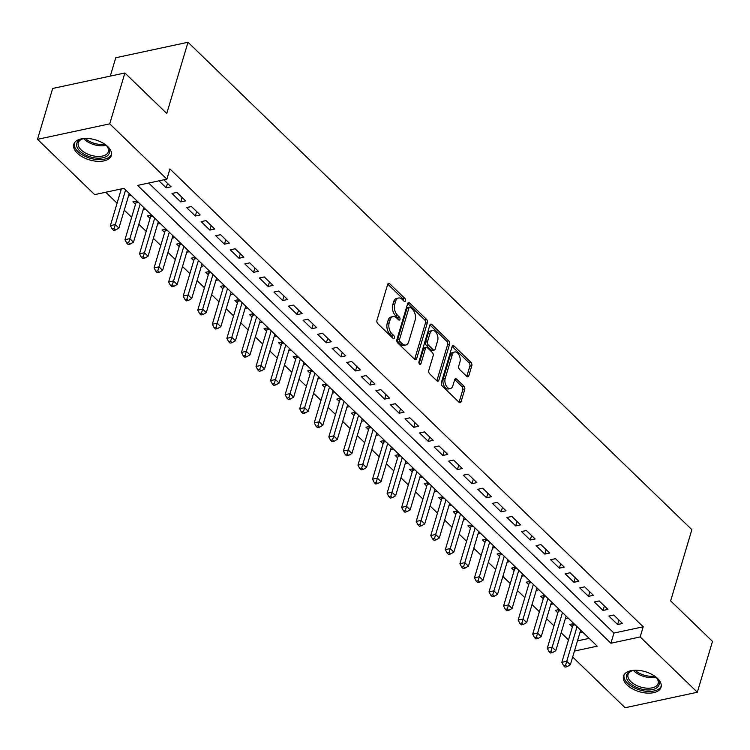 <?xml version="1.0" encoding="UTF-8"?>
<svg xmlns="http://www.w3.org/2000/svg" width="750" height="750" viewBox="0 0 750 750"><rect width="100%" height="100%" fill="white"/><g stroke="black" fill="none" stroke-linecap="round" stroke-linejoin="round"><path stroke-width="1.12" d="M405.487 300.806A1.725 1.041 77.9 0 0 404.897 298.444L389.709 283.753A2.466 1.491 77.9 0 0 388.603 283.341A2.466 1.491 77.9 0 0 387.684 284.363L376.969 320.316A2.466 1.491 77.9 0 0 377.803 323.691L392.991 338.381A1.725 1.041 77.9 0 0 393.769 338.672A1.725 1.041 77.9 0 0 394.406 337.95A1.725 1.041 77.9 0 0 393.825 335.587L391.866 333.684A7.884 4.781 77.9 0 1 389.194 322.875L390.084 319.875A7.884 4.781 77.9 0 1 393.009 316.594A7.884 4.781 77.9 0 1 396.562 317.906L398.531 319.809A1.725 1.041 77.9 0 0 399.309 320.1A1.725 1.041 77.9 0 0 399.947 319.378A1.725 1.041 77.9 0 0 399.366 317.016L397.397 315.113A7.884 4.781 77.9 0 1 394.725 304.294L395.625 301.303A7.884 4.781 77.9 0 1 398.541 298.022A7.884 4.781 77.9 0 1 402.103 299.334L404.072 301.238A1.725 1.041 77.9 0 0 404.85 301.528A1.725 1.041 77.9 0 0 405.487 300.806M403.612 300.797A1.725 1.041 77.9 0 0 402.947 298.856L387.759 284.166L389.709 283.753M392.531 337.941A1.725 1.041 77.9 0 0 391.875 336.009L389.906 334.106L391.866 333.684M398.072 319.369A1.725 1.041 77.9 0 0 397.416 317.428L395.447 315.534L397.397 315.113M627.066 684.947A19.575 10.444 16.6 0 1 623.531 676.087A19.575 10.444 16.6 0 1 637.744 670.294A19.575 10.444 16.6 0 1 657.516 678.422A19.575 10.444 16.6 0 1 661.05 687.272A19.575 10.444 16.6 0 1 646.838 693.075A19.575 10.444 16.6 0 1 627.066 684.947M77.316 153.169A19.575 10.444 16.6 0 1 73.781 144.309A19.575 10.444 16.6 0 1 88.003 138.506A19.575 10.444 16.6 0 1 107.775 146.634A19.575 10.444 16.6 0 1 111.309 155.494A19.575 10.444 16.6 0 1 97.097 161.297A19.575 10.444 16.6 0 1 77.316 153.169M466.781 376.434A2.466 1.491 77.9 0 0 467.887 376.847A2.466 1.491 77.9 0 0 468.806 375.825L471.806 365.738A2.466 1.491 77.9 0 0 470.972 362.353L454.106 346.041A2.466 1.491 77.9 0 0 453 345.628A2.466 1.491 77.9 0 0 452.081 346.659L441.366 382.603A2.466 1.491 77.9 0 0 442.2 385.988L459.066 402.3A2.466 1.491 77.9 0 0 460.181 402.712A2.466 1.491 77.9 0 0 461.091 401.691L464.728 389.503A2.466 1.491 77.9 0 0 463.894 386.128L456.675 379.144A2.466 1.491 77.9 0 0 455.559 378.731A2.466 1.491 77.9 0 0 454.65 379.753L452.85 385.8A6.591 3.994 77.9 0 1 450.403 388.538A6.591 3.994 77.9 0 1 446.016 385.481A6.591 3.994 77.9 0 1 445.2 378.403L452.25 354.731A6.591 3.994 77.9 0 1 454.697 351.984A6.591 3.994 77.9 0 1 459.084 355.05A6.591 3.994 77.9 0 1 459.9 362.128L458.728 366.075A2.466 1.491 77.9 0 0 459.562 369.45L466.781 376.434A2.466 1.491 77.9 0 0 466.847 376.238L469.856 366.159A2.466 1.491 77.9 0 0 469.022 362.775L452.156 346.462A2.466 1.491 77.9 0 0 452.156 346.453L454.106 346.041M574.453 651.056L597.225 646.172L123.937 188.344L94.659 194.625L37.5 139.331L52.669 88.463L124.894 72.975L166.762 113.475L187.997 42.262L691.866 529.669L670.631 600.881L712.5 641.381L697.331 692.25L625.106 707.737L572.672 657.019M124.894 72.975L109.734 123.844L166.894 179.138L137.606 185.409L610.894 643.237L640.181 636.956L697.331 692.25M148.697 183.038L613.931 633.066L643.209 626.784L169.922 168.956L166.894 179.138M643.209 626.784L640.181 636.956M427.359 322.734A2.466 1.491 77.9 0 0 426.525 319.35L409.65 303.038A2.466 1.491 77.9 0 0 408.544 302.625A2.466 1.491 77.9 0 0 407.625 303.656L396.909 339.6A2.466 1.491 77.9 0 0 397.744 342.984L414.609 359.297A2.466 1.491 77.9 0 0 415.725 359.709A2.466 1.491 77.9 0 0 416.634 358.688L427.359 322.734L425.4 323.156A2.466 1.491 77.9 0 0 424.566 319.772L407.7 303.459A2.466 1.491 77.9 0 0 407.7 303.45L409.65 303.038M431.878 324.544L448.753 340.856A2.466 1.491 77.9 0 1 449.578 344.231L438.863 380.184A2.466 1.491 77.9 0 1 437.953 381.216A2.466 1.491 77.9 0 1 436.837 380.803L429.619 373.819A2.466 1.491 77.9 0 1 428.784 370.434L433.134 355.856A2.466 1.491 77.9 0 0 432.3 352.481L427.509 347.841A2.466 1.491 77.9 0 0 426.403 347.438A2.466 1.491 77.9 0 0 425.484 348.459L420.966 363.637A1.725 1.041 77.9 0 1 420.319 364.359A1.725 1.041 77.9 0 1 419.175 363.553A1.725 1.041 77.9 0 1 418.959 361.706L429.853 325.153A2.466 1.491 77.9 0 1 430.772 324.131A2.466 1.491 77.9 0 1 431.878 324.544L429.928 324.956L446.794 341.278L448.753 340.856M573.881 623.587L569.841 624.45L572.391 626.916M559.312 609.497L555.281 610.359L557.831 612.825M544.753 595.406L540.712 596.278L543.263 598.744M530.194 581.325L526.153 582.188L528.703 584.653M515.625 567.234L511.594 568.106L514.134 570.562M501.066 553.153L497.025 554.016L499.575 556.481M486.506 539.062L482.466 539.925L485.016 542.391M471.938 524.972L467.906 525.844L470.447 528.309M457.378 510.891L453.337 511.753L455.887 514.219M442.819 496.8L438.778 497.663L441.328 500.128M428.25 482.709L424.219 483.581L426.759 486.047M413.691 468.628L409.65 469.491L412.2 471.956M399.131 454.537L395.091 455.409L397.641 457.875M384.562 440.456L380.522 441.319L383.072 443.784M370.003 426.366L365.963 427.228L368.512 429.694M355.444 412.275L351.403 413.147L353.953 415.613M340.875 398.194L336.834 399.056L339.384 401.522M326.316 384.103L322.275 384.975L324.825 387.441M311.747 370.022L307.716 370.884L310.266 373.35M297.188 355.931L293.147 356.794L295.697 359.259M282.628 341.841L278.588 342.712L281.137 345.178M268.059 327.759L264.028 328.622L266.569 331.088M253.5 313.669L249.459 314.531L252.009 316.997M238.941 299.578L234.9 300.45L237.45 302.916M224.372 285.497L220.341 286.359L222.881 288.825M209.812 271.406L205.772 272.278L208.322 274.744M195.253 257.325L191.213 258.188L193.763 260.653M180.684 243.234L176.653 244.097L179.194 246.562M166.125 229.144L162.084 230.016L164.634 232.481M151.566 215.062L147.525 215.925L150.075 218.391M136.997 200.972L132.956 201.844L135.506 204.309M158.944 180.834L166.181 187.828L171.056 186.788L163.828 179.794M185.625 200.869L176.888 192.422L172.003 193.472L180.741 201.919L185.625 200.869M200.184 214.959L191.447 206.503L186.572 207.553L195.309 216.009L200.184 214.959M214.744 229.05L206.006 220.594L201.131 221.644L209.869 230.091L214.744 229.05M229.312 243.131L220.575 234.684L215.691 235.725L224.428 244.181L229.312 243.131M243.872 257.222L235.134 248.766L230.259 249.816L238.997 258.272L243.872 257.222M258.441 271.312L249.703 262.856L244.819 263.906L253.556 272.353L258.441 271.312M273 285.394L264.262 276.947L259.378 277.987L268.116 286.444L273 285.394M287.559 299.484L278.822 291.028L273.947 292.078L282.684 300.525L287.559 299.484M302.128 313.566L293.391 305.119L288.506 306.159L297.244 314.616L302.128 313.566M316.688 327.656L307.95 319.2L303.066 320.25L311.803 328.706L316.688 327.656M331.247 341.747L322.509 333.291L317.634 334.341L326.372 342.787L331.247 341.747M345.816 355.828L337.078 347.381L332.194 348.422L340.931 356.878L345.816 355.828M360.375 369.919L351.637 361.462L346.753 362.512L355.491 370.959L360.375 369.919M374.934 384L366.197 375.553L361.322 376.594L370.059 385.05L374.934 384M389.503 398.091L380.766 389.634L375.881 390.684L384.619 399.141L389.503 398.091M404.062 412.181L395.325 403.725L390.441 404.775L399.178 413.222L404.062 412.181M418.622 426.262L409.884 417.816L405.009 418.856L413.747 427.312L418.622 426.262M433.191 440.353L424.453 431.897L419.569 432.947L428.306 441.394L433.191 440.353M447.75 454.434L439.012 445.988L434.137 447.037L442.875 455.484L447.75 454.434M462.309 468.525L453.572 460.078L448.697 461.119L457.434 469.575L462.309 468.525M476.878 482.616L468.141 474.159L463.256 475.209L471.994 483.656L476.878 482.616M491.438 496.697L482.7 488.25L477.825 489.291L486.562 497.747L491.438 496.697M506.006 510.788L497.269 502.331L492.384 503.381L501.122 511.838L506.006 510.788M520.566 524.878L511.828 516.422L506.944 517.472L515.681 525.919L520.566 524.878M535.125 538.959L526.388 530.513L521.512 531.553L530.25 540.009L535.125 538.959M549.694 553.05L540.956 544.594L536.072 545.644L544.809 554.091L549.694 553.05M564.253 567.131L555.516 558.684L550.631 559.725L559.369 568.181L564.253 567.131M578.812 581.222L570.075 572.766L565.2 573.816L573.938 582.272L578.812 581.222M593.381 595.312L584.644 586.856L579.759 587.906L588.497 596.353L593.381 595.312M607.941 609.394L599.203 600.947L594.319 601.987L603.056 610.444L607.941 609.394M608.888 616.078L617.625 624.525L622.5 623.484L613.762 615.028L608.888 616.078M105.75 192.244L117.075 203.203M124.266 210.15L131.634 217.284M138.825 224.241L146.203 231.375M153.384 238.322L160.762 245.466M167.953 252.413L175.331 259.547M182.513 266.503L189.891 273.637M197.072 280.584L204.45 287.719M211.641 294.675L219.019 301.809M226.2 308.766L233.578 315.9M240.769 322.847L248.138 329.981M255.328 336.938L262.706 344.072M269.887 351.019L277.266 358.153M284.456 365.109L291.825 372.244M299.016 379.2L306.394 386.334M313.575 393.281L320.953 400.416M328.144 407.372L335.512 414.506M342.703 421.453L350.081 428.597M357.262 435.544L364.641 442.678M371.831 449.634L379.2 456.769M386.391 463.716L393.769 470.85M400.95 477.806L408.328 484.941M415.519 491.887L422.897 499.031M430.078 505.978L437.456 513.113M444.637 520.069L452.016 527.203M459.206 534.15L466.584 541.284M473.766 548.241L481.144 555.375M488.334 562.331L495.703 569.466M502.894 576.413L510.272 583.547M517.453 590.503L524.831 597.638M532.022 604.584L539.391 611.719M546.581 618.675L553.959 625.809M561.141 632.766L568.519 639.9M577.481 640.884L589.172 638.372M119.906 189.206L120.947 190.219M128.513 195.909L131.175 195.338M143.072 210L145.734 209.428M157.631 224.081L160.303 223.509M172.2 238.172L174.863 237.6M186.759 252.262L189.422 251.691M201.319 266.344L203.991 265.772M215.887 280.434L218.55 279.862M230.447 294.516L233.109 293.944M245.006 308.606L247.678 308.034M259.575 322.697L262.238 322.125M274.134 336.778L276.797 336.206M288.694 350.869L291.366 350.297M303.263 364.95L305.925 364.387M317.822 379.041L320.484 378.469M332.391 393.131L335.053 392.559M346.95 407.213L349.613 406.641M361.509 421.303L364.181 420.731M376.078 435.394L378.741 434.822M390.637 449.475L393.3 448.903M405.197 463.566L407.869 462.994M419.766 477.647L422.428 477.075M434.325 491.737L436.988 491.166M448.884 505.828L451.556 505.256M463.453 519.909L466.116 519.338M478.012 534L480.675 533.428M492.572 548.081L495.244 547.509M507.141 562.172L509.803 561.6M521.7 576.262L524.363 575.691M536.259 590.344L538.931 589.772M550.828 604.434L553.491 603.862M565.388 618.525L568.05 617.953M579.956 632.606L582.619 632.034M187.997 42.262L115.763 57.75L110.287 76.106M37.5 139.331L109.734 123.844M613.931 633.066L610.894 643.237M166.181 187.828L167.513 183.356M180.741 201.919L182.081 197.447M195.309 216.009L196.641 211.528M209.869 230.091L211.2 225.619M224.428 244.181L225.769 239.7M238.997 258.272L240.328 253.791M253.556 272.353L254.887 267.881M268.116 286.444L269.456 281.962M282.684 300.525L284.016 296.053M297.244 314.616L298.575 310.134M311.803 328.706L313.144 324.225M326.372 342.787L327.703 338.316M340.931 356.878L342.262 352.397M355.491 370.959L356.831 366.488M370.059 385.05L371.391 380.578M384.619 399.141L385.95 394.659M399.178 413.222L400.519 408.75M413.747 427.312L415.078 422.831M428.306 441.394L429.647 436.922M442.875 455.484L444.206 451.012M457.434 469.575L458.766 465.094M471.994 483.656L473.334 479.184M486.562 497.747L487.894 493.266M501.122 511.838L502.453 507.356M515.681 525.919L517.022 521.447M530.25 540.009L531.581 535.528M544.809 554.091L546.141 549.619M559.369 568.181L560.709 563.709M573.938 582.272L575.269 577.791M588.497 596.353L589.828 591.881M603.056 610.444L604.397 605.962M617.625 624.525L618.956 620.053M398.541 298.022L396.591 298.434A7.884 4.781 77.9 0 0 393.675 301.716L395.625 301.303M395.447 315.534A7.884 4.781 77.9 0 1 392.775 304.716L393.675 301.716M393.009 316.594L391.05 317.006A7.884 4.781 77.9 0 0 388.134 320.297L390.084 319.875M389.906 334.106A7.884 4.781 77.9 0 1 387.244 323.287L388.134 320.297M414.619 359.297A2.466 1.491 77.9 0 0 414.684 359.1L425.4 323.156M410.391 307.359A1.725 1.041 77.9 0 0 409.613 307.069A1.725 1.041 77.9 0 0 408.975 307.781L399.572 339.337A1.725 1.041 77.9 0 0 400.153 341.709L402.225 343.716A7.884 4.781 77.9 0 0 405.778 345.028A7.884 4.781 77.9 0 0 408.703 341.747L415.134 320.175A7.884 4.781 77.9 0 0 412.462 309.356L410.391 307.359M409.613 307.069L407.662 307.481A1.725 1.041 77.9 0 0 407.025 308.203L408.975 307.781M405.778 345.028L403.828 345.45A7.884 4.781 77.9 0 1 400.275 344.128L398.203 342.122A1.725 1.041 77.9 0 1 397.613 339.759L407.025 308.203M436.847 380.803A2.466 1.491 77.9 0 0 436.913 380.606L447.628 344.653A2.466 1.491 77.9 0 0 446.794 341.278M426.403 347.438L424.444 347.85A2.466 1.491 77.9 0 0 423.534 348.881L419.166 363.534M437.644 340.725A6.591 3.994 77.9 0 0 436.828 333.647A6.591 3.994 77.9 0 0 432.441 330.581A6.591 3.994 77.9 0 0 429.994 333.328L427.509 341.672A2.466 1.491 77.9 0 0 428.344 345.047L433.134 349.678A2.466 1.491 77.9 0 0 434.25 350.091A2.466 1.491 77.9 0 0 435.159 349.069L437.644 340.725M432.441 330.581L430.491 331.003A6.591 3.994 77.9 0 0 428.044 333.75L429.994 333.328M434.25 350.091L432.291 350.512A2.466 1.491 77.9 0 1 431.184 350.1L426.394 345.469A2.466 1.491 77.9 0 1 425.559 342.084L428.044 333.75M454.697 351.984L452.747 352.406A6.591 3.994 77.9 0 0 450.3 355.153L452.25 354.731M450.403 388.538L448.453 388.959A6.591 3.994 77.9 0 1 444.066 385.894A6.591 3.994 77.9 0 1 443.25 378.816L450.3 355.153M459.075 402.3A2.466 1.491 77.9 0 0 459.141 402.103L462.769 389.925A2.466 1.491 77.9 0 0 461.934 386.541L454.716 379.556L456.675 379.144M121.341 188.897L110.391 225.619L115.275 224.578L118.913 228.094L129.234 193.463M125.597 189.947L114.112 228.591L112.162 229.012L113.616 230.419L115.566 229.997L114.112 228.591M118.913 228.094L115.566 229.997M112.162 229.012L110.391 225.619M104.878 144.281A16.941 9.038 16.6 0 1 106.209 145.444A16.941 9.038 16.6 0 1 107.259 146.569A16.941 9.038 16.6 0 1 102.075 157.931A16.941 9.038 16.6 0 1 79.856 151.097A16.941 9.038 16.6 0 1 82.059 139.059A16.941 9.038 16.6 0 1 85.303 138.45M82.641 138.891A15.684 8.363 -163.4 0 0 78.3 142.772A15.684 8.363 -163.4 0 0 81.131 149.869A15.684 8.363 -163.4 0 0 96.975 156.384A15.684 8.363 -163.4 0 0 108.366 151.734A15.684 8.363 -163.4 0 0 106.866 146.119M74.278 143.138A19.453 10.378 -163.4 0 0 77.906 151.519A19.453 10.378 -163.4 0 0 97.162 159.562A19.453 10.378 -163.4 0 0 111.534 154.247M654.619 676.069A16.941 9.038 16.6 0 1 657 678.356A16.941 9.038 16.6 0 1 657.872 686.878A16.941 9.038 16.6 0 1 636.281 687.253A16.941 9.038 16.6 0 1 627.675 673.237A16.941 9.038 16.6 0 1 631.8 670.837A16.941 9.038 16.6 0 1 635.044 670.228M632.381 670.678A15.684 8.363 -163.4 0 0 629.091 672.722A15.684 8.363 -163.4 0 0 628.041 674.559A15.684 8.363 -163.4 0 0 638.841 686.438A15.684 8.363 -163.4 0 0 657.056 685.359A15.684 8.363 -163.4 0 0 658.106 683.522A15.684 8.363 -163.4 0 0 656.606 677.897M624.028 674.925A19.453 10.378 -163.4 0 0 637.903 689.372A19.453 10.378 -163.4 0 0 660.112 687.891A19.453 10.378 -163.4 0 0 661.275 686.025M136.125 201.159L136.116 201.816A2.513 1.519 -102.1 0 1 135.994 202.678L124.959 239.709L129.834 238.659L133.472 242.184L143.803 207.553M140.156 204.028L128.672 242.681L126.722 243.094L128.175 244.509L130.134 244.088L128.672 242.681M133.472 242.184L130.134 244.088M126.722 243.094L124.959 239.709M150.684 215.25L150.675 215.906A2.513 1.519 -102.1 0 1 150.553 216.769L139.519 253.8L144.394 252.75L148.041 256.275L158.362 221.644M154.725 218.119L143.241 256.762L141.281 257.184L142.744 258.591L144.694 258.178L143.241 256.762M148.041 256.275L144.694 258.178M141.281 257.184L139.519 253.8M165.244 229.341L165.244 229.987A2.513 1.519 -102.1 0 1 165.122 230.85L154.078 267.881L158.963 266.841L162.6 270.356L172.922 235.725M169.284 232.209L157.8 270.853L155.85 271.275L157.303 272.681L159.253 272.259L157.8 270.853M162.6 270.356L159.253 272.259M155.85 271.275L154.078 267.881M179.812 243.422L179.803 244.078A2.513 1.519 -102.1 0 1 179.681 244.941L168.647 281.972L173.522 280.922L177.159 284.447L187.491 249.816M183.844 246.291L172.359 284.944L170.409 285.356L171.862 286.762L173.822 286.35L172.359 284.944M177.159 284.447L173.822 286.35M170.409 285.356L168.647 281.972M194.372 257.512L194.362 258.159A2.513 1.519 -102.1 0 1 194.241 259.022L183.206 296.053L188.091 295.012L191.728 298.528L202.05 263.897M198.412 260.381L186.928 299.025L184.969 299.447L186.431 300.853L188.381 300.431L186.928 299.025M191.728 298.528L188.381 300.431M184.969 299.447L183.206 296.053M208.931 271.594L208.931 272.25A2.513 1.519 -102.1 0 1 208.809 273.113L197.766 310.144L202.65 309.094L206.287 312.619L216.609 277.987M212.972 274.462L201.487 313.116L199.537 313.528L200.991 314.944L202.941 314.522L201.487 313.116M206.287 312.619L202.941 314.522M199.537 313.528L197.766 310.144M223.5 285.684L223.491 286.341A2.513 1.519 -102.1 0 1 223.369 287.203L212.334 324.234L217.209 323.184L220.856 326.709L231.178 292.078M227.531 288.553L216.047 327.197L214.097 327.619L215.559 329.025L217.509 328.612L216.047 327.197M220.856 326.709L217.509 328.612M214.097 327.619L212.334 324.234M238.059 299.775L238.05 300.422A2.513 1.519 -102.1 0 1 237.938 301.284L226.894 338.316L231.778 337.275L235.416 340.791L245.738 306.159M242.1 302.644L230.616 341.288L228.666 341.709L230.119 343.116L232.069 342.694L230.616 341.288M235.416 340.791L232.069 342.694M228.666 341.709L226.894 338.316M252.619 313.856L252.619 314.513A2.513 1.519 -102.1 0 1 252.497 315.375L241.453 352.406L246.337 351.356L249.975 354.881L260.297 320.25M256.659 316.725L245.175 355.378L243.225 355.791L244.678 357.197L246.628 356.784L245.175 355.378M249.975 354.881L246.628 356.784M243.225 355.791L241.453 352.406M267.188 327.947L267.178 328.603A2.513 1.519 -102.1 0 1 267.056 329.456L256.022 366.488L260.897 365.447L264.544 368.972L274.866 334.331M271.228 330.816L259.734 369.459L257.784 369.881L259.247 371.288L261.197 370.866L259.734 369.459M264.544 368.972L261.197 370.866M257.784 369.881L256.022 366.488M281.747 342.028L281.747 342.684A2.513 1.519 -102.1 0 1 281.625 343.547L270.581 380.578L275.466 379.528L279.103 383.053L289.425 348.422M285.787 344.897L274.303 383.55L272.353 383.962L273.806 385.378L275.756 384.956L274.303 383.55M279.103 383.053L275.756 384.956M272.353 383.962L270.581 380.578M296.306 356.119L296.306 356.775A2.513 1.519 -102.1 0 1 296.184 357.638L285.141 394.669L290.025 393.619L293.663 397.144L303.994 362.512M300.347 358.988L288.863 397.631L286.913 398.053L288.366 399.459L290.325 399.047L288.863 397.631M293.663 397.144L290.325 399.047M286.913 398.053L285.141 394.669M310.875 370.209L310.866 370.856A2.513 1.519 -102.1 0 1 310.744 371.719L299.709 408.75L304.584 407.709L308.231 411.225L318.553 376.594M314.916 373.078L303.431 411.722L301.472 412.144L302.934 413.55L304.884 413.128L303.431 411.722M308.231 411.225L304.884 413.128M301.472 412.144L299.709 408.75M325.434 384.291L325.434 384.947A2.513 1.519 -102.1 0 1 325.312 385.809L314.269 422.841L319.153 421.791L322.791 425.316L333.113 390.684M329.475 387.159L317.991 425.812L316.041 426.225L317.494 427.641L319.444 427.219L317.991 425.812M322.791 425.316L319.444 427.219M316.041 426.225L314.269 422.841M339.994 398.381L339.994 399.037A2.513 1.519 -102.1 0 1 339.872 399.891L328.828 436.931L333.712 435.881L337.35 439.406L347.681 404.775M344.034 401.25L332.55 439.894L330.6 440.316L332.053 441.722L334.012 441.309L332.55 439.894M337.35 439.406L334.012 441.309M330.6 440.316L328.828 436.931M354.562 412.462L354.553 413.119A2.513 1.519 -102.1 0 1 354.431 413.981L343.397 451.012L348.272 449.972L351.919 453.488L362.241 418.856M358.603 415.331L347.119 453.984L345.159 454.406L346.622 455.812L348.572 455.391L347.119 453.984M351.919 453.488L348.572 455.391M345.159 454.406L343.397 451.012M369.122 426.553L369.122 427.209A2.513 1.519 -102.1 0 1 369 428.072L357.956 465.103L362.841 464.053L366.478 467.578L376.8 432.947M373.163 429.422L361.678 468.066L359.728 468.488L361.181 469.894L363.131 469.481L361.678 468.066M366.478 467.578L363.131 469.481M359.728 468.488L357.956 465.103M383.691 440.644L383.681 441.291A2.513 1.519 -102.1 0 1 383.559 442.153L372.525 479.184L377.4 478.144L381.038 481.659L391.369 447.028M387.722 443.512L376.238 482.156L374.288 482.578L375.741 483.984L377.7 483.562L376.238 482.156M381.038 481.659L377.7 483.562M374.288 482.578L372.525 479.184M398.25 454.725L398.241 455.381A2.513 1.519 -102.1 0 1 398.119 456.244L387.084 493.275L391.959 492.225L395.606 495.75L405.928 461.119M402.291 457.594L390.806 496.247L388.847 496.659L390.309 498.075L392.259 497.653L390.806 496.247M395.606 495.75L392.259 497.653M388.847 496.659L387.084 493.275M412.809 468.816L412.809 469.472A2.513 1.519 -102.1 0 1 412.688 470.334L401.644 507.366L406.528 506.316L410.166 509.841L420.487 475.209M416.85 471.684L405.366 510.328L403.416 510.75L404.869 512.156L406.819 511.744L405.366 510.328M410.166 509.841L406.819 511.744M403.416 510.75L401.644 507.366M427.378 482.906L427.369 483.553A2.513 1.519 -102.1 0 1 427.247 484.416L416.212 521.447L421.088 520.406L424.725 523.922L435.056 489.291M431.409 485.775L419.925 524.419L417.975 524.841L419.428 526.247L421.388 525.825L419.925 524.419M424.725 523.922L421.388 525.825M417.975 524.841L416.212 521.447M441.938 496.988L441.928 497.644A2.513 1.519 -102.1 0 1 441.806 498.506L430.772 535.538L435.656 534.487L439.294 538.013L449.616 503.381M445.978 499.856L434.494 538.509L432.534 538.922L433.997 540.328L435.947 539.916L434.494 538.509M439.294 538.013L435.947 539.916M432.534 538.922L430.772 535.538M456.497 511.078L456.497 511.734A2.513 1.519 -102.1 0 1 456.375 512.587L445.331 549.619L450.216 548.578L453.853 552.094L464.175 517.463M460.538 513.947L449.053 552.591L447.103 553.013L448.556 554.419L450.506 553.997L449.053 552.591M453.853 552.094L450.506 553.997M447.103 553.013L445.331 549.619M471.066 525.159L471.056 525.816A2.513 1.519 -102.1 0 1 470.934 526.678L459.9 563.709L464.775 562.659L468.422 566.184L478.744 531.553M475.097 528.028L463.612 566.681L461.663 567.094L463.125 568.509L465.075 568.088L463.612 566.681M468.422 566.184L465.075 568.088M461.663 567.094L459.9 563.709M485.625 539.25L485.616 539.906A2.513 1.519 -102.1 0 1 485.503 540.769L474.459 577.8L479.344 576.75L482.981 580.275L493.303 545.644M489.666 542.119L478.181 580.763L476.231 581.184L477.684 582.591L479.634 582.178L478.181 580.763M482.981 580.275L479.634 582.178M476.231 581.184L474.459 577.8M500.184 553.341L500.184 553.987A2.513 1.519 -102.1 0 1 500.062 554.85L489.019 591.881L493.903 590.841L497.541 594.356L507.863 559.725M504.225 556.209L492.741 594.853L490.791 595.275L492.244 596.681L494.194 596.259L492.741 594.853M497.541 594.356L494.194 596.259M490.791 595.275L489.019 591.881M514.753 567.422L514.744 568.078A2.513 1.519 -102.1 0 1 514.622 568.941L503.587 605.972L508.463 604.922L512.109 608.447L522.431 573.816M518.794 570.291L507.3 608.944L505.35 609.356L506.812 610.772L508.762 610.35L507.3 608.944M512.109 608.447L508.762 610.35M505.35 609.356L503.587 605.972M529.312 581.512L529.312 582.169A2.513 1.519 -102.1 0 1 529.191 583.022L518.147 620.062L523.031 619.012L526.669 622.537L536.991 587.906M533.353 584.381L521.869 623.025L519.919 623.447L521.372 624.853L523.322 624.431L521.869 623.025M526.669 622.537L523.322 624.431M519.919 623.447L518.147 620.062M543.872 595.594L543.872 596.25A2.513 1.519 -102.1 0 1 543.75 597.112L532.706 634.144L537.591 633.094L541.228 636.619L551.559 601.987M547.913 598.462L536.428 637.116L534.478 637.528L535.931 638.944L537.891 638.522L536.428 637.116M541.228 636.619L537.891 638.522M534.478 637.528L532.706 634.144M558.441 609.684L558.431 610.341A2.513 1.519 -102.1 0 1 558.309 611.203L547.275 648.234L552.15 647.184L555.797 650.709L566.119 616.078M562.481 612.553L550.997 651.197L549.038 651.619L550.5 653.025L552.45 652.612L550.997 651.197M555.797 650.709L552.45 652.612M549.038 651.619L547.275 648.234M573 623.775L573 624.422A2.513 1.519 -102.1 0 1 572.878 625.284L561.834 662.316L566.719 661.275L570.356 664.791L580.678 630.159M577.041 626.644L565.556 665.288L563.606 665.709L565.059 667.116L567.009 666.694L565.556 665.288M570.356 664.791L567.009 666.694M563.606 665.709L561.834 662.316M402.947 298.856L404.897 298.444M391.875 336.009L393.825 335.587M397.416 317.428L399.366 317.016M392.775 304.716L394.725 304.294M387.244 323.287L389.194 322.875M414.684 359.1L416.634 358.688M424.566 319.772L426.525 319.35M397.613 339.759L399.572 339.337M398.203 342.122L400.153 341.709M400.275 344.128L402.225 343.716M447.628 344.653L449.578 344.231M436.913 380.606L438.863 380.184M423.534 348.881L425.484 348.459M419.447 363.966L420.966 363.637M425.559 342.084L427.509 341.672M426.394 345.469L428.344 345.047M431.184 350.1L433.134 349.678M443.25 378.816L445.2 378.403M461.934 386.541L463.894 386.128M462.769 389.925L464.728 389.503M459.141 402.103L461.091 401.691M469.022 362.775L470.972 362.353M469.856 366.159L471.806 365.738M466.847 376.238L468.806 375.825M106.097 145.341A15.684 8.363 16.6 0 1 84.291 139.266A15.684 8.363 16.6 0 1 83.7 138.666M85.284 138.45A15.169 8.091 -163.4 0 0 104.897 144.291M655.837 677.128A15.684 8.363 16.6 0 1 633.441 670.444M635.025 670.228A15.169 8.091 -163.4 0 0 654.637 676.078M136.116 201.816L137.55 201.506M135.994 202.678L138.262 202.191M150.675 215.906L152.109 215.597M150.553 216.769L152.822 216.281M165.244 229.987L166.678 229.678M165.122 230.85L167.381 230.363M179.803 244.078L181.237 243.769M179.681 244.941L181.95 244.453M194.362 258.159L195.806 257.859M194.241 259.022L196.509 258.544M208.931 272.25L210.366 271.941M208.809 273.113L211.069 272.625M223.491 286.341L224.925 286.031M223.369 287.203L225.638 286.716M238.05 300.422L239.494 300.113M237.938 301.284L240.197 300.797M252.619 314.513L254.053 314.203M252.497 315.375L254.756 314.887M267.178 328.603L268.612 328.294M267.056 329.456L269.325 328.978M281.747 342.684L283.181 342.375M281.625 343.547L283.884 343.059M296.306 356.775L297.741 356.466M296.184 357.638L298.444 357.15M310.866 370.856L312.3 370.556M310.744 371.719L313.012 371.231M325.434 384.947L326.869 384.637M325.312 385.809L327.572 385.322M339.994 399.037L341.428 398.728M339.872 399.891L342.131 399.413M354.553 413.119L355.988 412.809M354.431 413.981L356.7 413.494M369.122 427.209L370.556 426.9M369 428.072L371.259 427.584M383.681 441.291L385.116 440.991M383.559 442.153L385.828 441.675M398.241 455.381L399.675 455.072M398.119 456.244L400.387 455.756M412.809 469.472L414.244 469.163M412.688 470.334L414.947 469.847M427.369 483.553L428.803 483.244M427.247 484.416L429.516 483.928M441.928 497.644L443.372 497.334M441.806 498.506L444.075 498.019M456.497 511.734L457.931 511.425M456.375 512.587L458.634 512.109M471.056 525.816L472.491 525.506M470.934 526.678L473.203 526.191M485.616 539.906L487.059 539.597M485.503 540.769L487.762 540.281M500.184 553.987L501.619 553.688M500.062 554.85L502.322 554.363M514.744 568.078L516.178 567.769M514.622 568.941L516.891 568.453M529.312 582.169L530.747 581.859M529.191 583.022L531.45 582.544M543.872 596.25L545.306 595.941M543.75 597.112L546.009 596.625M558.431 610.341L559.866 610.031M558.309 611.203L560.578 610.716M573 624.422L574.434 624.122M572.878 625.284L575.138 624.806"/></g></svg>
